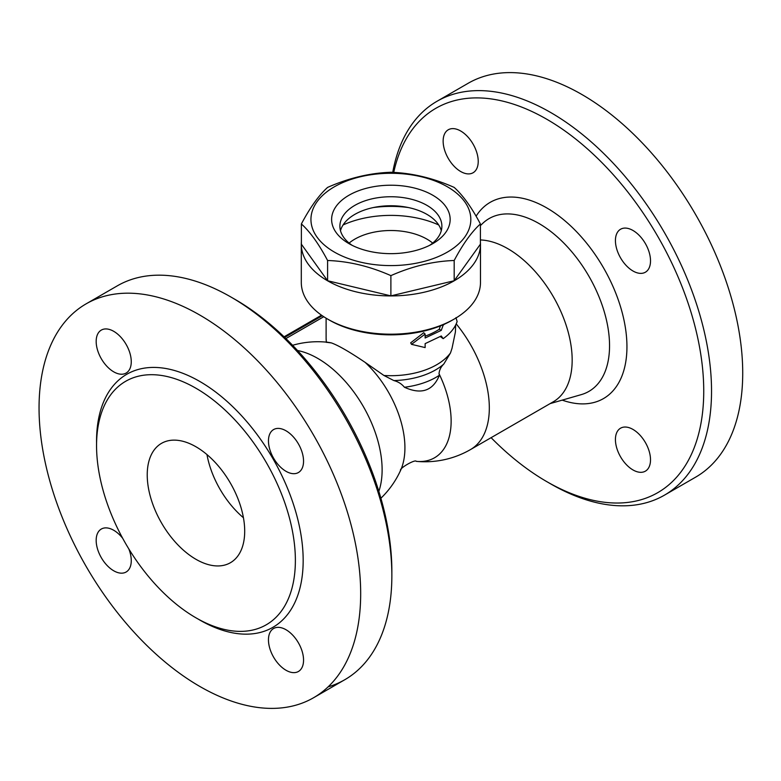 <?xml version="1.0" encoding="UTF-8"?>
<svg xmlns="http://www.w3.org/2000/svg" width="781" height="781" viewBox="0 0 781 781"><rect width="100%" height="100%" fill="white"/><g stroke="black" fill="none" stroke-linecap="round" stroke-linejoin="round"><path stroke-width="1.17" d="M327.532 319.038L329.484 320.161A86.837 50.13 0 0 0 452.287 320.161L454.239 319.038A89.59 51.722 180 0 1 327.532 319.038A89.59 51.722 180 0 1 301.3 282.458L301.3 244.199A89.59 51.722 180 0 1 301.378 242.042M455.665 325.003L455.391 332.081L452.023 348.326L450.5 352.944L443.793 364.053C440.982 366.758 439.391 369.969 439.02 373.689L439.42 375.231A63.983 36.941 180 0 1 404.441 387.259C401.678 383.891 398.154 381.665 393.858 380.572L383.959 375.485L365.137 362.384C349.663 351.938 338.437 345.456 331.447 342.927L326.478 342.293M331.447 342.927A80.092 46.245 -120 0 0 326.507 342.146L327.21 342.156M444.604 324.095L443.178 325.15L441.285 330.363L425.128 338.017L425.128 334.083L411.528 344.343L425.128 347.584L425.128 343.64L441.285 335.986L443.178 338.651L440.347 336.591M411.528 344.343L410.679 342.83L423.732 332.706L425.128 334.083M425.128 336.152A64.784 37.4 0 0 0 439.234 329.299L440.445 325.882M480.403 242.042A89.59 51.722 180 0 1 480.481 244.199L480.481 282.458A89.59 51.722 180 0 1 454.239 319.038M480.481 244.199A89.59 51.722 180 0 1 390.89 295.921A89.59 51.722 180 0 1 301.3 244.199M480.403 223.952L480.403 244.199L454.181 280.74L390.89 295.882L327.59 280.74L301.378 244.199L301.378 223.952C310.116 207.463 318.853 195.279 327.59 187.411C348.687 178.058 369.784 173.011 390.89 172.269C411.987 173.011 433.084 178.058 454.181 187.411C462.918 195.279 471.665 207.463 480.403 223.952C471.665 231.82 462.918 244.004 454.181 260.493C433.084 261.235 411.987 266.282 390.89 275.634C369.784 266.282 348.687 261.235 327.59 260.493C318.853 244.004 310.116 231.82 301.378 223.952M334.356 252.078A79.945 46.157 0 0 0 468.102 231.381A79.945 46.157 0 0 0 370.194 174.856A79.945 46.157 0 0 0 334.356 252.078M454.181 280.74L454.181 260.493M390.89 295.882L390.89 275.634M327.59 280.74L327.59 260.493M348.98 243.633L348.98 243.633A59.268 34.218 180 0 1 348.98 195.24A59.268 34.218 180 0 1 432.791 195.24A59.268 34.218 180 0 1 432.801 243.633A59.268 34.218 180 0 1 348.98 243.633L348.98 243.633M352.124 245.322A50.999 29.444 180 0 1 339.891 226.187A50.999 29.444 180 0 1 390.89 196.744A50.999 29.444 180 0 1 441.88 226.187A50.999 29.444 180 0 1 429.657 245.322M340.487 230.698A50.999 29.444 180 0 1 390.89 205.754A50.999 29.444 180 0 1 441.285 230.698M373.269 207.561A77.182 44.566 180 0 1 408.502 207.561M343.054 224.977A77.182 44.566 180 0 1 438.717 224.977M349.107 243.076A50.999 29.444 180 0 1 426.943 239.132A50.999 29.444 180 0 1 432.674 243.076M443.178 338.651C450.246 333.624 454.893 327.932 457.129 321.587L455.977 317.623M439.234 329.299L441.285 330.363M439.02 373.689A80.092 46.245 -120 0 1 416.283 461.356L416.283 461.356A90.967 90.967 0 0 0 470.484 449.583L553.329 401.756A90.967 52.522 -120 0 0 560.455 310.613A90.967 52.522 -120 0 0 480.403 239.952M321.518 315.192L284.079 336.816M326.507 342.146L326.507 342.146A90.967 90.967 0 0 0 292.592 345.29M439.42 375.231C432.996 390.881 421.33 394.893 404.441 387.259M393.722 172.416A221.911 128.123 60 0 1 546.827 119.278A221.911 128.123 60 0 1 703.74 391.066A221.911 128.123 60 0 1 546.827 481.652A221.911 128.123 60 0 1 491.103 437.682M615.428 240.607A24.807 14.322 60 0 1 620.563 229.243A24.807 14.322 60 0 1 645.379 243.574A24.807 14.322 60 0 1 645.379 272.218A24.807 14.322 60 0 1 626.255 265.569A24.807 14.322 60 0 1 615.428 240.607M632.971 429.423A24.807 14.322 60 0 1 649.177 451.281A24.807 14.322 60 0 1 645.379 471.158A24.807 14.322 60 0 1 620.563 456.836A24.807 14.322 60 0 1 620.563 428.193A24.807 14.322 60 0 1 632.971 429.423M460.683 171.517A24.807 14.322 60 0 1 444.477 149.659A24.807 14.322 60 0 1 448.274 129.773A24.807 14.322 60 0 1 473.081 144.094A24.807 14.322 60 0 1 473.091 172.747A24.807 14.322 60 0 1 460.683 171.517M546.827 481.652L550.722 483.908A227.427 131.306 -120 0 0 664.436 495.174A227.427 131.306 -120 0 0 699.298 312.937A227.427 131.306 -120 0 0 550.722 112.532A227.427 131.306 -120 0 0 437.018 101.266A227.427 131.306 -120 0 0 392.736 172.357M664.436 495.174L695.627 477.162A227.427 131.306 -120 0 0 730.479 294.925A227.427 131.306 -120 0 0 581.913 94.521A227.427 131.306 -120 0 0 468.2 83.255L437.018 101.266M416.283 461.356C415.433 458.955 398.896 468.502 400.565 470.426L400.565 470.426A80.092 46.245 -120 0 0 365.137 362.384M391.857 575.626L391.857 571.126A221.911 128.123 -120 0 0 234.954 299.338A221.911 128.123 -120 0 0 234.944 299.338L231.049 297.092A227.427 131.306 60 0 1 391.857 575.626A227.427 131.306 60 0 1 344.772 679.734A227.427 131.306 60 0 1 328.088 686.88M86.154 303.829L117.335 285.826A227.427 131.306 60 0 1 231.049 297.092L234.954 299.338M199.858 315.094A227.427 131.306 60 0 1 348.433 515.489A227.427 131.306 60 0 1 313.581 697.736A227.427 131.306 60 0 1 86.154 566.45A227.427 131.306 60 0 1 86.144 303.838A227.427 131.306 60 0 1 199.858 315.094M113.714 331.32A24.807 14.322 60 0 1 129.929 353.188A24.807 14.322 60 0 1 126.122 373.064A24.807 14.322 60 0 1 101.315 358.743A24.807 14.322 60 0 1 101.315 330.09A24.807 14.322 60 0 1 113.714 331.32M128.806 548.897A24.807 14.322 60 0 1 126.122 572.014A24.807 14.322 60 0 1 107.007 565.366A24.807 14.322 60 0 1 96.17 540.393A24.807 14.322 60 0 1 101.315 529.04A24.807 14.322 60 0 1 122.666 538.265M286.002 670.254A24.807 14.322 60 0 1 269.796 648.386A24.807 14.322 60 0 1 273.604 628.51A24.807 14.322 60 0 1 298.41 642.831A24.807 14.322 60 0 1 298.41 671.484A24.807 14.322 60 0 1 286.002 670.254M303.545 461.18A24.807 14.322 60 0 1 298.41 472.534A24.807 14.322 60 0 1 273.604 458.213A24.807 14.322 60 0 1 273.604 429.56A24.807 14.322 60 0 1 292.719 436.208A24.807 14.322 60 0 1 303.545 461.18M195.963 388.245A140.59 81.165 -120 0 0 125.673 381.284A140.59 81.165 -120 0 0 125.673 543.625A140.59 81.165 -120 0 0 266.262 624.79A140.59 81.165 -120 0 0 287.808 512.131A140.59 81.165 -120 0 0 195.963 388.245M195.963 446.771A68.913 39.792 60 0 1 240.987 507.494A68.913 39.792 60 0 1 230.424 562.72A68.913 39.792 60 0 1 161.501 522.928A68.913 39.792 60 0 1 161.501 443.354A68.913 39.792 60 0 1 195.963 446.771M243.438 517.735A68.913 39.792 60 0 1 206.965 454.571M326.448 342.146A64.784 37.4 180 0 1 326.107 338.3L326.107 318.189M450.5 352.944A64.784 37.4 180 0 1 383.959 375.485M470.484 449.583A90.967 52.522 -120 0 0 456.211 323.881M285.895 338.573L323.764 316.715M443.793 364.053A63.134 36.453 180 0 1 393.858 380.572M480.403 225.592L482.551 223.522A99.783 57.609 60 0 1 588.884 276.191A99.783 57.609 60 0 1 581.328 394.61L550.097 403.621M562.193 400.126A113.294 65.409 -120 0 0 611.201 282.566A113.294 65.409 -120 0 0 476.088 216.21M378.844 491.347A90.967 52.522 -120 0 0 317.789 358.42A90.967 52.522 -120 0 0 297.532 350.513M197.896 618.923A146.106 84.348 -120 0 0 303.165 561.568A146.106 84.348 -120 0 0 199.858 381.499A146.106 84.348 -120 0 0 96.571 443.423M322.26 315.719L284.694 337.412M326.36 342.39L326.107 338.3M380.894 498.229A90.967 90.967 0 0 0 400.565 470.426M313.571 697.745L344.763 679.734"/></g></svg>
